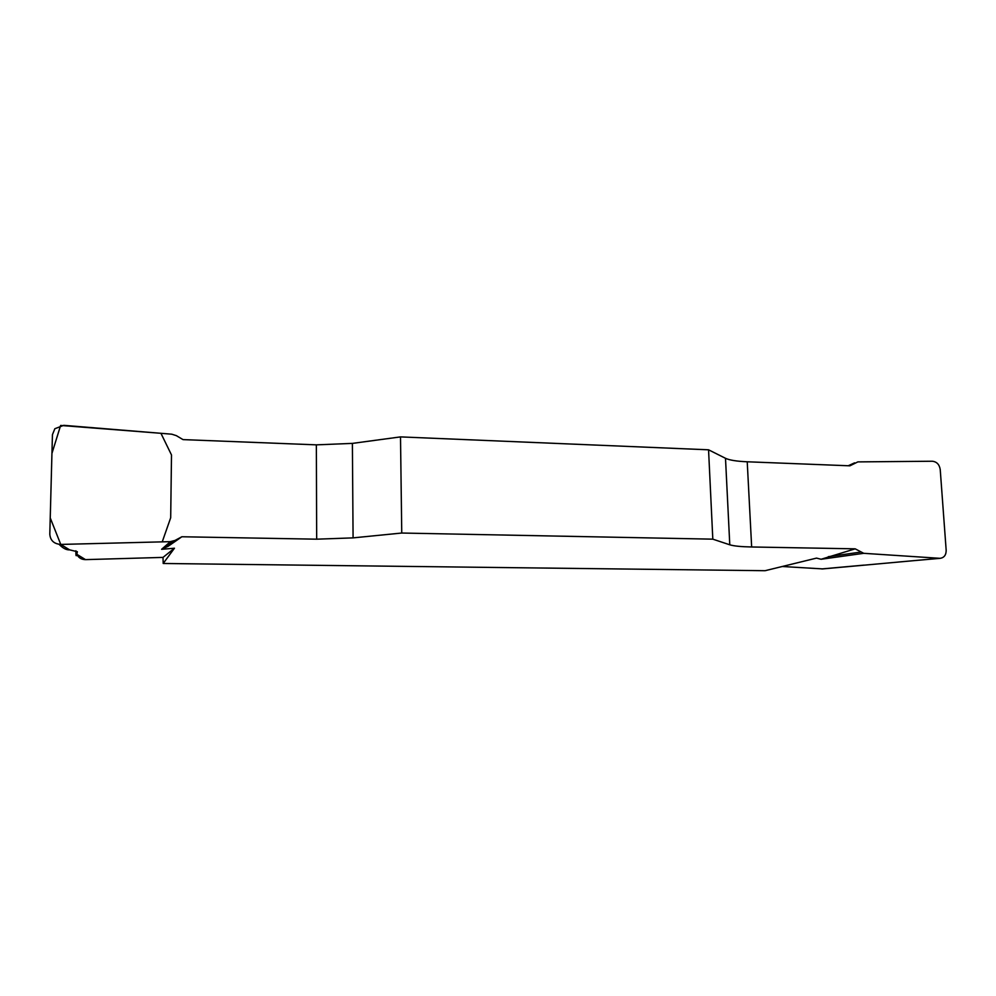 <?xml version="1.0" encoding="UTF-8"?>
<svg xmlns="http://www.w3.org/2000/svg" width="996" height="996" viewBox="0 0 996 996"><rect width="100%" height="100%" fill="white"/><g stroke="black" fill="none" stroke-linecap="round" stroke-linejoin="round"><path stroke-width="1.49" d="M863.731 553.315L821.102 559.266L855.191 548.833L863.731 553.315L940.149 558.333C944.158 557.685 946.163 555.009 946.175 550.302L940.224 469.514C939.39 464.485 936.763 461.733 932.331 461.235L857.842 461.895L849.924 465.817L747.224 461.783C736.741 461.335 729.495 460.177 725.499 458.297L708.554 449.806L400.504 436.895L352.385 443.394L316.355 444.851L183.015 439.61L176.354 435.65L171.773 434.194L63.769 425.329L54.855 428.716L52.439 434.679L49.8 534.192C50.348 540.517 54.008 543.928 60.768 544.426L170.378 541.65L161.601 549.306L174.449 548.223L163.195 563.475L163.008 557.399L85.519 559.628C81.448 559.565 78.547 557.797 76.817 554.349M858.365 565.703L939.402 558.333M163.195 563.475L765.065 570.708L816.533 558.109L821.102 559.266M822.783 568.903L782.246 566.5M75.883 550.8C75.821 555.88 76.132 557.038 76.829 554.286L77.364 551.722L69.633 549.867C66.346 550.066 62.848 548.223 59.138 544.351M163.008 557.399L174.449 548.223M708.554 449.806L712.812 539.16L729.782 544.8C733.791 546.045 741.086 546.767 751.656 546.978L855.191 548.833M712.812 539.16L401.749 533.034L400.504 436.895M170.378 541.65L175.047 540.417L181.87 536.757L316.678 539.185L353.082 537.877L401.749 533.034M181.87 536.757L168.212 546.256L161.601 549.306M175.047 540.417L168.212 546.256M860.307 552.145L828.298 556.677M854.58 462.854L848.231 465.755M940.1 558.333L898.243 562.043M60.756 544.426L50.236 517.895L51.941 453.417L60.632 425.441L160.941 433.297L171.499 454.96L170.69 517.758L162.236 541.861L60.756 544.426L69.633 549.867M821.712 568.94L864.03 565.118M76.829 554.286L85.519 559.628M316.678 539.185L316.355 444.851M352.385 443.394L353.082 537.877M729.782 544.8L725.499 458.297M747.224 461.783L751.656 546.978M860.42 565.516L822.36 568.94M171.785 541.525L163.543 548.647"/></g></svg>
